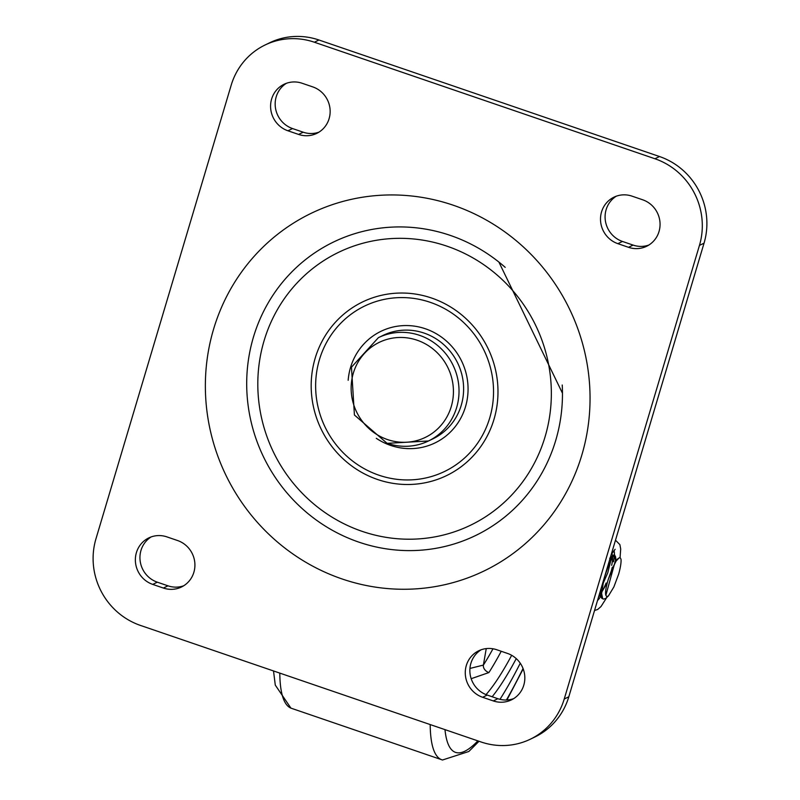 <?xml version="1.0" encoding="UTF-8"?>
<svg xmlns="http://www.w3.org/2000/svg" width="800" height="800" viewBox="0 0 800 800"><rect width="100%" height="100%" fill="white"/><g stroke="black" fill="none" stroke-linecap="round" stroke-linejoin="round"><path stroke-width="1.2" d="M378.83 475.17A91.86 88.25 64.1 0 1 343.73 320.33A91.86 88.25 64.1 0 1 491.2 370.79A91.86 88.25 64.1 0 1 378.83 475.17M348.17 380.28A62 59.57 64.1 0 1 417.05 326.57A62 59.57 64.1 0 1 466.59 402.55A62 59.57 64.1 0 1 390.64 445.42A62 59.57 64.1 0 1 376.29 438.3M362.08 531.33A151.56 145.62 64.1 0 1 304.18 275.85A151.56 145.62 64.1 0 1 547.49 359.11A151.56 145.62 64.1 0 1 362.08 531.33M377.54 479.49A96.45 92.67 64.1 0 1 340.69 316.91A96.45 92.67 64.1 0 1 495.53 369.89A96.45 92.67 64.1 0 1 377.54 479.49M562.24 385.01A163.04 156.65 64.1 0 1 562.47 393.23A163.04 156.65 64.1 0 1 358.86 542.13A163.04 156.65 64.1 0 1 263.61 311.39A163.04 156.65 64.1 0 1 498.9 262.07A163.04 156.65 64.1 0 1 505.2 267.34M382.99 335.43A57.41 55.16 64.1 0 1 457.66 363.04A57.41 55.16 64.1 0 1 433.06 438.76L428.48 440.98A57.41 55.16 -115.9 0 0 453.07 365.26A57.41 55.16 -115.9 0 0 378.4 337.66L382.99 335.43M318.95 40A68.89 66.19 -115.9 0 0 269.58 42.81L265 45.03A68.89 66.19 -115.9 0 0 231.19 85.18L95.96 538.79A68.89 66.19 64.1 0 0 140.5 625.44L481.05 741.97A68.89 66.19 64.1 0 0 530.42 739.16L535 736.94A68.89 66.19 -115.9 0 0 568.81 696.79L704.04 243.18A68.89 66.19 -115.9 0 0 659.5 156.53L318.95 40L314.36 42.22A68.89 66.19 -115.9 0 0 265 45.03M648.85 245.05A25.26 24.27 64.1 0 1 633.1 245.09L622.46 241.45A25.26 24.27 64.1 0 1 605.32 220.39A25.26 24.27 64.1 0 1 616.29 196.19M318.93 132.16A25.26 24.27 64.1 0 1 303.19 132.2L292.55 128.56A25.26 24.27 64.1 0 1 275.4 107.5A25.26 24.27 64.1 0 1 286.38 83.31M513.62 698.66A25.26 24.27 64.1 0 1 497.87 698.71L487.23 695.06A25.26 24.27 64.1 0 1 470.09 674A25.26 24.27 64.1 0 1 481.07 649.81M183.71 585.78A25.26 24.27 64.1 0 1 167.96 585.82L157.32 582.18A25.26 24.27 64.1 0 1 140.18 561.12A25.26 24.27 64.1 0 1 151.15 536.92M314.36 42.22L654.92 158.75A68.89 66.19 -115.9 0 1 699.45 245.4L564.23 699.02A68.89 66.19 64.1 0 1 530.42 739.16M628.52 247.31L617.87 243.67A25.26 24.27 64.1 0 1 600.59 221.29A25.26 24.27 64.1 0 1 613.94 197.18A25.26 24.27 64.1 0 1 632.04 196.15L642.68 199.79A25.26 24.27 64.1 0 1 659.97 222.16A25.26 24.27 64.1 0 1 646.62 246.28A25.26 24.27 64.1 0 1 628.52 247.31L633.1 245.09M302.13 83.26L312.77 86.9A25.26 24.27 64.1 0 1 330.06 109.28A25.26 24.27 64.1 0 1 316.7 133.4A25.26 24.27 64.1 0 1 298.6 134.43L287.96 130.79A25.26 24.27 64.1 0 1 270.67 108.41A25.26 24.27 64.1 0 1 284.03 84.29A25.26 24.27 64.1 0 1 302.13 83.26M493.29 700.93L482.65 697.29A25.26 24.27 64.1 0 1 465.36 674.91A25.26 24.27 64.1 0 1 478.71 650.79A25.26 24.27 64.1 0 1 496.81 649.76L507.45 653.41A25.26 24.27 64.1 0 1 524.74 675.78A25.26 24.27 64.1 0 1 511.39 699.9A25.26 24.27 64.1 0 1 493.29 700.93L497.87 698.71M166.9 536.88L177.54 540.52A25.26 24.27 64.1 0 1 194.83 562.9A25.26 24.27 64.1 0 1 181.47 587.01A25.26 24.27 64.1 0 1 163.37 588.04L152.73 584.4A25.26 24.27 64.1 0 1 135.45 562.03A25.26 24.27 64.1 0 1 148.8 537.91A25.26 24.27 64.1 0 1 166.9 536.88M520.26 663.21A195.19 39.2 -71.1 0 1 499.98 699.32A195.19 39.2 108.9 0 0 520.26 663.21M471.18 678.7L488.89 672.57A167.64 33.67 108.9 0 0 501.23 651.28M492.98 648.79A160.75 32.28 -71.1 0 1 483.39 665.08L469.94 668.44M600.73 594.97L598.66 596.65M601.66 592.24L605.75 585.2M616.6 559.96L615.68 559.64L605.88 595.28L606.74 596.67L608.44 595.91L605.6 598.49L603.39 599.11L602.65 598.56L601.63 593.55L603.88 579.16M606.43 570.61L612.44 557.24L614.85 555.21L615.38 559.65M613.96 554.91L611.58 556.82L609.37 560.73M601.01 588.78L600.88 595.91L601.68 598.19L603.39 599.11M615.46 556.34L616.12 560.46L608.44 578.92A18.7 3.75 108.9 0 0 605.88 595.28M604.12 578.35L609.18 563.46M609.75 559.97L609.79 559.34M599.65 593.35L600.57 593.99M602.74 584.17L607.77 572.84L611.05 559.58M610.78 558.08L610.21 557.91M600.18 591.55L600.88 595.91M608.44 595.91L613.88 586.94L618.64 574.18A22.62 4.54 108.9 0 0 620.99 559.16L620.28 557.82L619.22 557.77L616.15 561L611.8 569.49L608.44 578.92M613.96 550.48A27.56 5.53 -71.1 0 1 614.38 555.05A27.56 5.53 -71.1 0 0 613.96 550.48M614.36 555.38A27.56 5.53 -71.1 0 1 613.51 561.78A27.56 5.53 -71.1 0 0 614.36 555.38M612.26 567.33A27.56 5.53 -71.1 0 1 611.47 570.31A27.56 5.53 -71.1 0 0 612.26 567.33M600.9 596.07A27.56 5.53 -71.1 0 1 597.51 600.51A27.56 5.53 -71.1 0 0 600.9 596.07M601.71 592.18A22.96 4.61 108.9 0 0 606.14 583.02M611.67 565.35A22.96 4.61 108.9 0 0 612.68 556.9M612.56 555.59A22.96 4.61 108.9 0 0 611.66 553.78M342.01 578.93A198.62 190.83 -115.9 0 0 584.99 353.23A198.62 190.83 -115.9 0 0 266.12 244.13A198.62 190.83 -115.9 0 0 342.01 578.93M387.34 443.32A57.41 55.16 -115.9 0 0 428.48 440.98L387.14 443.35L354.42 415.01L351.47 367.18L378.4 337.66M387.48 439.56A52.82 50.75 64.1 0 1 367.3 350.53A52.82 50.75 64.1 0 1 452.09 379.54A52.82 50.75 64.1 0 1 387.48 439.56M564.23 699.02L568.81 696.79M699.45 245.4L704.04 243.18M654.92 158.75L659.5 156.53M617.87 243.67L622.46 241.45M298.6 134.43L303.19 132.2M287.96 130.79L292.55 128.56M482.65 697.29L487.23 695.06M163.37 588.04L167.96 585.82M152.73 584.4L157.32 582.18M479.02 741.27L468.83 751.49L442.5 760L290.92 708.13A226.95 45.58 -71.1 0 1 279.79 673.1M442.51 760A226.95 45.58 -71.1 0 1 430.19 724.57M523.04 668.48A215.5 43.28 -71.1 0 1 506.41 700.01M477.84 740.87A215.5 43.28 -71.1 0 1 444.98 729.63M511.67 655.3A167.64 33.67 -71.1 0 1 486.02 694.62M492.16 696.75A172.23 34.59 108.9 0 0 516.25 658.62M488.89 672.57A6.89 5.2 -147.5 0 1 483.39 665.08L486.24 648.61M615.41 540.48L615.96 540.67A36.74 7.38 108.9 0 0 615.38 540.59M498.9 262.07L562.47 393.23M290.92 708.13L275.28 685.1L273.52 670.96M523.2 668.89L506.92 699.99M613.92 554.9L614.81 555.2M616.09 560.44L618.15 558.51M609.7 558.26L612.74 555.41M611.23 554.5L615.13 549.3M594.54 610.5L597.73 609.44L601 606.54L606.82 597.41M620.05 557.7L620.7 549.02L619.88 544.63L615.96 540.67"/></g></svg>
